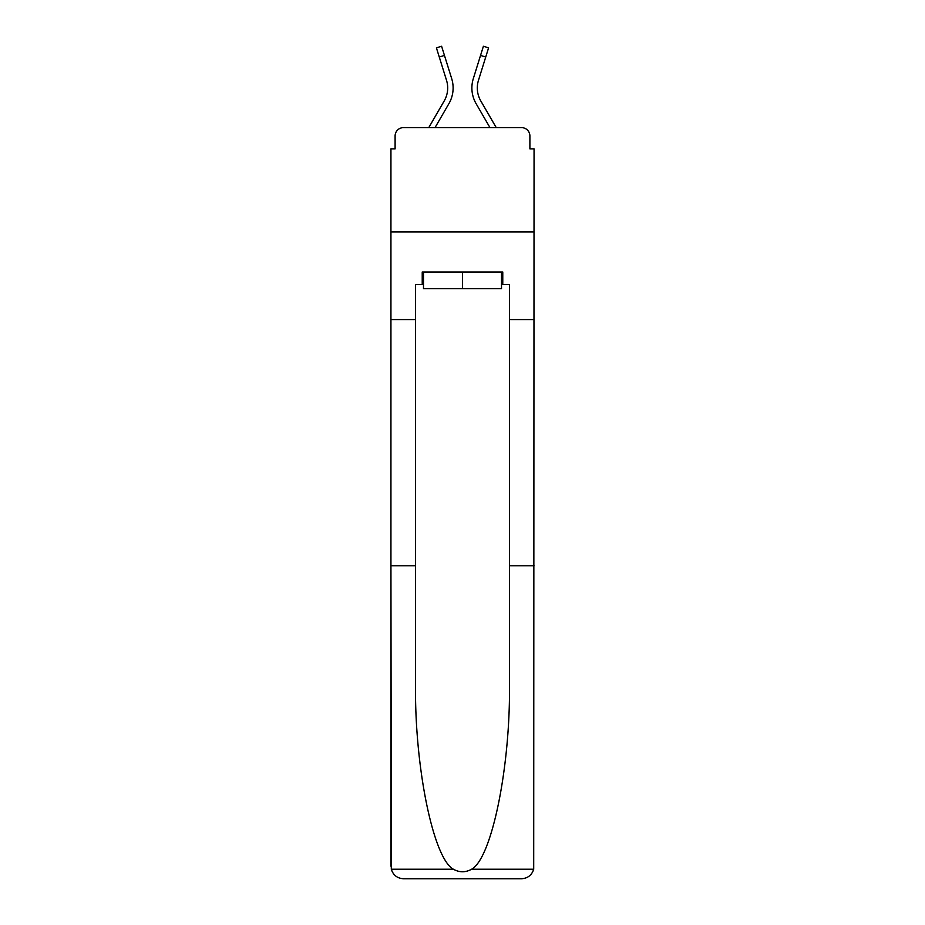 <?xml version="1.0" encoding="UTF-8"?>
<svg xmlns="http://www.w3.org/2000/svg" width="925" height="925" viewBox="0 0 925 925"><rect width="100%" height="100%" fill="white"/><g stroke="black" fill="none" stroke-linecap="round" stroke-linejoin="round"><path stroke-width="1.39" d="M395.102 135.963L395.102 148.902L395.102 135.963A8.348 8.348 0 0 1 403.45 127.627L428.761 127.627L444.208 100.941A25.877 25.877 0 0 0 446.521 80.29L436.415 47.857L441.595 46.25L451.701 78.671A31.3 31.3 0 0 1 448.903 103.658L435.028 127.627M501.512 284.53L502.772 284.53L502.772 272.008L422.228 272.008L422.228 284.53L415.556 284.53L415.556 565.776L390.94 565.776L391.298 869.234C393.194 875.154 397.253 878.322 403.45 878.75L521.55 878.75C527.747 878.322 531.806 875.154 533.702 869.234L534.06 148.902L529.898 148.902L529.898 135.963A8.348 8.348 0 0 0 521.55 127.627L403.45 127.627M415.556 319.576L390.94 319.576L390.94 231.944L534.06 231.944L390.94 231.944L390.94 148.902L395.102 148.902M480.792 100.941A25.877 25.877 0 0 1 478.479 80.29A25.877 25.877 0 0 0 480.792 100.941A25.877 25.877 0 0 1 478.479 80.29A25.877 25.877 0 0 0 480.792 100.941A25.877 25.877 0 0 1 478.479 80.29A25.877 25.877 0 0 0 480.792 100.941A25.877 25.877 0 0 1 478.479 80.29A25.877 25.877 0 0 0 480.792 100.941A25.877 25.877 0 0 1 478.479 80.29A25.877 25.877 0 0 0 480.792 100.941L496.239 127.627L521.55 127.627M529.898 148.902L529.898 135.963M473.299 78.671L483.405 46.25L488.585 47.857L485.729 57.026L480.549 55.419L473.299 78.671A31.3 31.3 0 0 0 476.097 103.658L489.972 127.627M444.208 100.941A25.877 25.877 0 0 0 446.521 80.29A25.877 25.877 0 0 1 444.208 100.941A25.877 25.877 0 0 0 446.521 80.29A25.877 25.877 0 0 1 444.208 100.941A25.877 25.877 0 0 0 446.521 80.29A25.877 25.877 0 0 1 444.208 100.941A25.877 25.877 0 0 0 446.521 80.29A25.877 25.877 0 0 1 444.208 100.941A25.877 25.877 0 0 0 446.521 80.29M439.271 57.026L444.451 55.419L451.701 78.671M403.45 878.75L435.166 878.75L403.45 878.75M415.556 565.776L415.556 682.511C414.261 765.426 433.097 858.331 453.412 869.234C459.459 872.599 465.518 872.599 471.588 869.234C491.903 858.331 510.739 765.426 509.444 682.511L509.444 284.53L502.772 284.53M390.94 866.228L390.94 319.576M534.06 319.576L509.444 319.576M534.06 565.776L509.444 565.776M422.228 284.53L423.488 284.53M423.488 272.008L423.488 288.692L501.512 288.692L501.512 272.008M462.5 272.008L462.5 288.692M478.479 80.29L485.729 57.026M391.298 869.234L453.412 869.234M471.588 869.234L533.702 869.234"/></g></svg>
